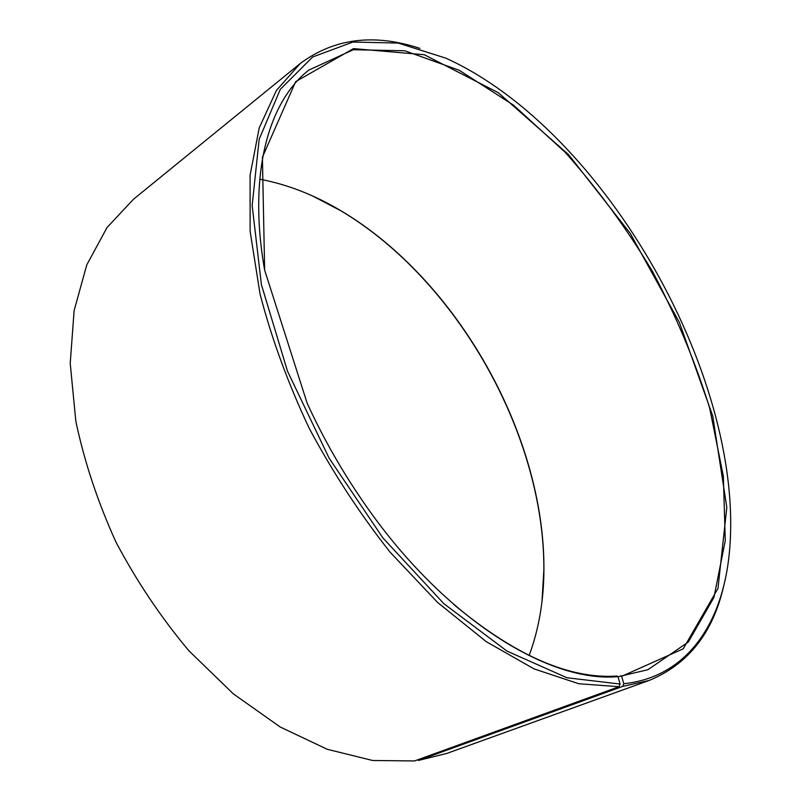 <?xml version="1.0" encoding="UTF-8"?>
<svg xmlns="http://www.w3.org/2000/svg" width="801" height="801" viewBox="0 0 801 801"><rect width="100%" height="100%" fill="white"/><g stroke="black" fill="none" stroke-linecap="round" stroke-linejoin="round"><path stroke-width="1.2" d="M618.012 676.755L647.889 669.716L688.299 642.062L713.951 597.386L725.265 540.635L723.353 476.225L709.616 407.889C695.228 361.441 676.174 315.954 652.475 271.429C626.532 228.175 597.366 188.405 564.985 152.14L513.501 105.151L459.283 70.318L404.815 50.763L353.301 49.732L308.785 70.108C268.375 101.757 247.709 174.288 264.65 270.177M529.141 655.528C538.893 629.135 543.819 600.42 543.929 569.371C544.61 434.542 457.101 279.809 341.196 210.913C314.543 195.003 287.389 184.43 259.754 179.184M453.696 604.435C514.933 655.438 569.391 679.298 617.08 676.044L617.971 676.615L620.084 684.034L619.023 686.707L414.538 760.95L372.625 760.489L327.289 749.305L280.18 726.998L233.291 693.816L188.836 650.702C161.061 617.571 136.771 581.376 115.975 542.117C97.722 501.917 84.345 461.626 75.835 421.246L70.218 363.384L74.113 310.648L86.758 264.931L107.014 227.554L133.497 199.229L300.275 63.479L276.405 90.463L259.214 127.91L250.082 175.269L250.122 231.329L260.065 294.097C271.589 338.473 288 383.248 309.286 428.445C333.056 472.82 360.019 514.092 390.177 552.259L437.526 602.382L486.247 641.651L533.997 668.875L578.783 683.744L619.023 686.707M620.725 675.754L621.626 676.334L683.213 648.82L717.976 588.455L726.807 507.383L712.74 415.979L679.368 322.402L630.177 233.271L568.55 154.603L498.282 92.706L424.29 54.738L353.531 48.611L295.669 81.632L262.408 157.206L264.64 270.127L307.173 403.243C322.583 436.845 340.715 468.905 361.561 499.423C441.141 616.85 548.104 683.273 617.971 676.615M621.626 676.334L623.819 683.714C685.836 677.296 720.78 625.381 728.74 558.497C749.235 383.749 606.087 130.623 445.767 58.133L398.177 43.064L352.921 42.042L312.62 57.011L280.3 89.332L259.154 139.294L252.155 205.547L261.416 284.705L287.519 371.253L329.101 458.132L382.818 537.821L443.864 603.674L506.903 651.043L566.948 677.756L620.084 684.034M623.819 683.714L622.778 686.377L649.19 680.429C688.219 664.319 713.08 632.76 723.764 585.741M419.854 48.36C374.047 33.292 334.187 38.328 300.275 63.479M622.778 686.377L418.512 760.429L446.898 753.401L649.19 680.429M418.512 760.429L417.701 759.799M541.967 601.721L543.869 569.831C544.55 434.733 456.91 279.769 340.775 210.723L312.47 195.925"/></g></svg>
